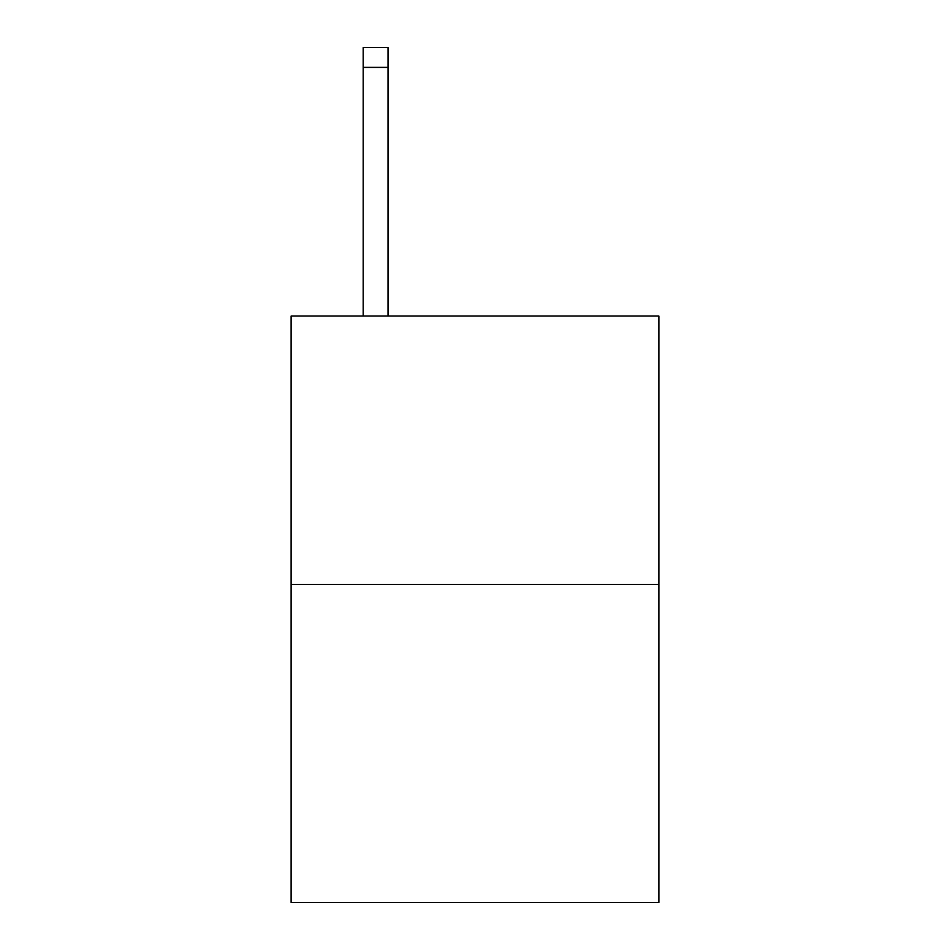 <?xml version="1.0" encoding="UTF-8"?>
<svg xmlns="http://www.w3.org/2000/svg" width="950" height="950" viewBox="0 0 950 950"><rect width="100%" height="100%" fill="white"/><g stroke="black" fill="none" stroke-linecap="round" stroke-linejoin="round"><path stroke-width="1.43" d="M658.884 584.44L658.884 316.065L291.116 316.065L291.116 902.5L658.884 902.5L658.884 584.44L291.116 584.44M388.027 316.065L388.027 67.379L363.185 67.379L363.185 47.5L388.027 47.5L388.027 67.379M363.185 316.065L363.185 67.379"/></g></svg>

